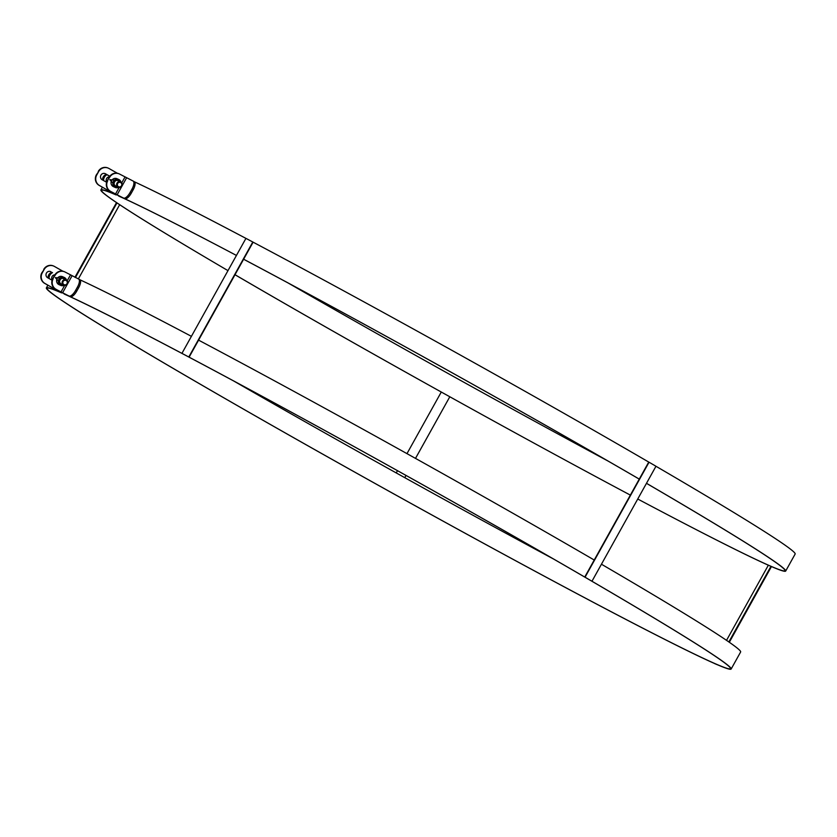 <?xml version="1.0" encoding="UTF-8"?>
<svg xmlns="http://www.w3.org/2000/svg" width="837" height="837" viewBox="0 0 837 837"><rect width="100%" height="100%" fill="white"/><g stroke="black" fill="none" stroke-linecap="round" stroke-linejoin="round"><path stroke-width="1.26" d="M233.649 380.961A391.067 11.027 -150.9 0 0 553.362 558.917M79.871 279.746A391.842 11.048 29.1 0 1 191.411 336.338M198.589 340.136A391.842 11.048 29.1 0 1 594.228 560.026M601.447 564.222A391.842 11.048 29.1 0 1 740.63 651.992L731.151 669.025A391.842 11.048 29.1 0 1 383.388 488.117A391.842 11.048 29.1 0 1 46.38 287.886A391.842 11.048 29.1 0 1 60.892 292.511L61.718 292.573M64.051 293.777L64.648 294.237A391.067 11.027 29.1 0 1 446.288 497.994A391.067 11.027 29.1 0 1 730.46 668.648A391.067 11.027 29.1 0 1 383.398 488.097A391.067 11.027 29.1 0 1 47.06 288.273A391.067 11.027 29.1 0 1 61.551 292.877M63.999 293.871A391.842 11.048 29.1 0 1 446.403 498.036A391.842 11.048 29.1 0 1 731.151 669.025M119.168 196.287A391.067 11.027 29.1 0 1 236.442 255.442A391.842 11.048 -150.9 0 0 118.519 195.921L119.168 196.287M243.609 259.24A391.067 11.027 29.1 0 1 639.259 479.12M646.467 483.326A391.067 11.027 29.1 0 1 784.991 570.688A391.067 11.027 29.1 0 1 637.742 499.009A391.842 11.048 -150.9 0 0 785.671 571.075A391.842 11.048 -150.9 0 0 646.488 483.305M234.988 274.724A391.842 11.048 -150.9 0 0 630.355 495.106A391.067 11.027 29.1 0 1 235.009 274.703M115.59 194.247L115.412 194.55A391.842 11.048 -150.9 0 0 100.9 189.936A391.842 11.048 -150.9 0 0 227.988 270.633A391.067 11.027 29.1 0 1 101.58 190.313A391.067 11.027 29.1 0 1 116.071 194.927L116.238 194.613M115.412 194.55L116.071 194.927M639.269 479.099A391.842 11.048 -150.9 0 0 243.63 259.219M288.169 283.011A391.067 11.027 -150.9 0 0 607.882 460.957M785.671 571.075L795.15 554.031A391.842 11.048 -150.9 0 0 655.413 465.947M649.669 462.579L649.449 462.463A0.973 0.806 116.8 0 0 649.407 462.453A391.842 11.048 -150.9 0 0 252.45 241.83A0.973 0.774 -58.8 0 0 252.418 241.82L252.178 241.673M246.476 238.671A391.842 11.048 -150.9 0 0 134.391 181.786M770.929 566.356L728.849 641.948M729.32 642.272L771.442 566.576M726.526 640.357L768.345 565.216M714.557 663.563L716.754 664.463M714.076 663.291L716.639 664.473M415.508 458.394L449.804 396.769L415.497 458.383M406.008 475.437L404.763 477.665M404.773 477.676L406.018 475.447M396.246 472.926L397.491 470.687M406.981 453.633L441.277 392.03M387.458 490.377A0.973 0.973 -9.2 0 0 387.604 490.482L394.426 494.269A0.973 0.973 170.8 0 1 394.426 494.248L387.604 490.461A0.973 0.973 170.8 0 1 387.573 490.44M119.67 204.699L78.364 278.899M75.445 277.528L116.981 202.91M62.179 300.671L62.712 301.027M116.521 202.596L74.943 277.288M245.471 239.215A0.973 0.774 121.2 0 1 246.633 238.733L252.115 241.631A0.973 0.774 121.2 0 1 252.335 242.845L189.277 356.133A0.973 0.774 121.2 0 1 188.116 356.625L182.623 353.716A0.973 0.774 121.2 0 1 182.414 352.503L245.471 239.215M182.874 353.863A0.973 0.774 -58.8 0 0 182.926 353.905L188.419 356.803A0.973 0.774 -58.8 0 0 189.58 356.321L252.638 243.033A0.973 0.774 -58.8 0 0 252.45 241.83L252.146 241.652M649.711 462.599A0.973 0.806 -63.2 0 1 649.742 462.62L655.287 465.843A0.973 0.806 -63.2 0 1 655.507 467.098L592.45 580.386A0.973 0.806 -63.2 0 1 591.278 580.836L585.743 577.614A0.973 0.806 -63.2 0 1 585.523 576.358L648.57 463.07A0.973 0.806 -63.2 0 1 649.711 462.599L649.407 462.453A0.973 0.806 116.8 0 0 648.277 462.913L585.22 576.201A0.973 0.806 116.8 0 0 585.44 577.457L590.985 580.69A0.973 0.806 116.8 0 0 591.058 580.721M63.34 285.009A3.474 3.306 -66 0 1 60.023 279.976A3.474 3.306 -66 0 1 65.715 279.663M64.125 285.323A4.342 4.133 -66 0 1 58.789 279.558A4.342 4.133 -66 0 1 66.479 280.039M64.25 277.455L62.451 276.66A4.342 4.133 114 0 0 58.58 284.413A4.342 4.133 114 0 0 58.914 284.59L60.714 285.386M66.322 279.945A2.929 2.783 114 0 0 62.346 281.368A2.929 2.783 114 0 0 63.706 285.176A2.929 2.783 114 0 0 66.322 279.945M66.196 280.541A2.323 2.218 -66 0 1 66.165 284.538A2.323 2.218 -66 0 1 62.827 282.644A2.323 2.218 -66 0 1 66.196 280.541M52.103 280.238L47.625 277.706A3.411 3.285 -66.6 0 1 46.349 273.26A3.411 3.285 -66.6 0 1 50.942 271.743L50.576 271.575A3.411 3.285 113.4 0 0 50.461 271.512M42.216 272.956L41.85 272.789A7.805 7.502 113.4 0 0 44.581 283.314L57.941 290.92L54.572 289.644A7.805 1.475 119.4 0 1 54.531 289.623L55.776 290.334A7.805 1.475 -60.6 0 0 55.776 290.334A7.805 1.475 -60.6 0 0 55.817 290.355L59.218 291.632L44.957 283.471A7.805 7.502 -66.6 0 1 42.216 272.956L44.12 269.545A7.805 7.502 -66.6 0 1 54.436 266.438L62.859 271.209M41.85 272.789L44.12 269.545M53.558 266.009A7.805 7.502 113.4 0 0 43.744 269.388M54.531 289.623A7.805 1.475 119.4 0 1 54.332 288.838M64.543 271.784A7.805 7.439 114 0 0 54.708 275.143L52.804 278.543A7.805 7.439 114 0 0 55.483 289.037L70.224 296.685A7.805 2.992 -60.2 0 0 76.732 291.15L78.636 287.75A7.805 2.992 -60.2 0 0 79.787 279.694A7.805 2.992 -60.2 0 0 79.714 279.652L78.699 279.077M54.708 275.143L55.106 275.321A7.805 7.439 -66 0 1 65.37 272.182L78.532 278.983A7.805 2.992 119.8 0 1 78.615 279.024A7.805 2.992 119.8 0 1 77.464 287.07L75.56 290.481A7.805 2.992 119.8 0 1 69.052 296.016L60.944 292.082L64.658 285.396M55.106 275.321L52.804 278.543M55.483 289.037L55.891 289.215A7.805 7.439 -66 0 1 53.212 278.721M55.891 289.215L60.536 291.904M52.239 279.82A3.118 2.971 -66 0 1 54.865 274.86M49.08 278.522A5.849 5.577 -66 0 1 52.511 272.674M48.64 278.271A5.849 5.577 -66 0 1 52.135 272.464M117.86 187.049A3.474 3.306 -66 0 1 114.543 182.016A3.474 3.306 -66 0 1 120.235 181.702M118.645 187.362A4.342 4.133 -66 0 1 113.309 181.608A4.342 4.133 -66 0 1 120.999 182.089M118.77 179.505L116.971 178.7A4.342 4.133 114 0 0 113.1 186.463A4.342 4.133 114 0 0 113.434 186.63L115.234 187.436M120.842 181.985A2.929 2.783 114 0 0 116.866 183.408A2.929 2.783 114 0 0 118.226 187.216A2.929 2.783 114 0 0 120.842 181.985M120.716 182.581A2.323 2.218 -66 0 1 120.685 186.588A2.323 2.218 -66 0 1 117.347 184.684A2.323 2.218 -66 0 1 120.716 182.581M106.623 182.288L102.145 179.746A3.411 3.285 -66.6 0 1 100.869 175.299A3.411 3.285 -66.6 0 1 105.472 173.782L109.825 176.251M109.804 176.293L105.096 173.625A3.411 3.285 113.4 0 0 104.981 173.562M110.264 192.353A7.805 1.475 -60.6 0 0 110.306 192.374A7.805 1.475 -60.6 0 0 110.338 192.395L113.738 193.671L99.477 185.511A7.805 7.502 -66.6 0 1 96.736 174.996L98.64 171.595A7.805 7.502 -66.6 0 1 108.956 168.478L117.389 173.259M96.736 174.996L96.37 174.839A7.805 7.502 113.4 0 0 99.111 185.354L112.461 192.96L109.092 191.694A7.805 1.475 119.4 0 1 109.051 191.673A7.805 1.475 119.4 0 1 108.852 190.878M96.37 174.839L98.64 171.595M108.078 168.059A7.805 7.502 113.4 0 0 98.264 171.428M119.063 173.824A7.805 7.439 114 0 0 109.228 177.182L107.335 180.593A7.805 7.439 114 0 0 110.003 191.077L124.744 198.735A7.805 2.992 -60.2 0 0 131.263 193.201L133.156 189.79A7.805 2.992 -60.2 0 0 134.307 181.734A7.805 2.992 -60.2 0 0 134.234 181.692L133.219 181.116M109.228 177.182L109.626 177.36A7.805 7.439 -66 0 1 119.89 174.222L133.062 181.022A7.805 2.992 119.8 0 1 133.135 181.064A7.805 2.992 119.8 0 1 131.984 189.12L130.08 192.531A7.805 2.992 119.8 0 1 123.573 198.066L115.464 194.132L119.178 187.446M109.626 177.36L107.335 180.593M110.003 191.077L110.411 191.255A7.805 7.439 -66 0 1 107.732 180.771M110.411 191.255L115.056 193.954M106.759 181.87A3.118 2.971 -66 0 1 109.396 176.9M103.6 180.572A5.849 5.577 -66 0 1 107.042 174.724M103.16 180.321A5.849 5.577 -66 0 1 106.655 174.504M48.159 278.01A4.876 4.645 -66 0 1 51.988 272.381M57.031 290.366L57.565 290.219M55.817 290.355L54.572 289.644M67.222 280.793L70.423 275.049M72.003 275.907L62.513 292.94M69.052 296.016L70.224 296.685M77.464 287.07L78.636 287.75M76.732 291.15L75.56 290.481M102.689 180.049A4.876 4.645 -66 0 1 106.508 174.42L103.108 177.12L102.658 180.039M111.551 192.416L112.095 192.269M121.752 182.832L124.943 177.099M126.523 177.946L117.034 194.979M123.573 198.066L124.744 198.735M131.984 189.12L133.156 189.79M131.263 193.201L130.08 192.531M46.38 287.886L47.887 285.187M102.407 187.226L100.9 189.936M65.746 278.627L55.294 277.622L62.587 285.72M60.086 283.555L63.706 285.176M62.461 278.208L66.081 279.83M48.138 277.989L48.588 275.07L51.967 272.37M79.787 279.694L78.615 279.024M120.266 180.677L109.814 179.673L117.107 187.77M114.606 185.605L118.226 187.216M116.981 180.258L120.612 181.87M134.307 181.734L133.135 181.064"/></g></svg>
